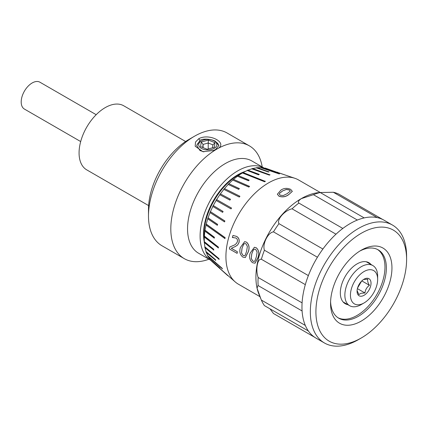 <?xml version="1.0" encoding="UTF-8"?>
<svg xmlns="http://www.w3.org/2000/svg" width="428" height="428" viewBox="0 0 428 428"><rect width="100%" height="100%" fill="white"/><g stroke="black" fill="none" stroke-linecap="round" stroke-linejoin="round"><path stroke-width="0.64" d="M212.882 150.752L215.594 149.5L218.831 145.509L215.594 141.518C213.251 139.293 202.348 138.009 199.967 140.48L196.736 145.509L199.967 150.544L203.969 151.822M198.811 138.688C210.046 132.653 229.194 143.701 216.755 149.046L213.652 150.49L202.893 151.689L195.184 146.226L195.516 142.026L198.811 138.688L199.967 140.48M245.442 171.377A48.439 27.964 120 0 0 237.781 174.795A48.439 27.964 120 0 0 204.242 241.74M264.151 168.06L251.862 160.96A53.275 30.757 120 0 0 225.224 163.603A53.275 30.757 120 0 0 190.417 210.544A53.275 30.757 120 0 0 198.587 253.237L210.41 260.064M264.14 168.054A53.275 30.757 120 0 0 237.781 170.852A53.275 30.757 120 0 0 203.204 217.039A53.275 30.757 120 0 0 210.325 259.983M262.209 166.936A65.115 37.594 120 0 0 249.406 145.878A65.115 37.594 120 0 0 216.852 149.099A65.115 37.594 120 0 0 174.314 206.478A65.115 37.594 120 0 0 184.297 258.656A65.115 37.594 120 0 0 208.934 259.213M148.484 215.958L148.484 209.517A57.218 33.036 120 0 1 188.946 139.437L194.526 136.211A65.115 37.594 120 0 0 148.484 215.958A65.115 37.594 120 0 0 161.971 245.768L184.297 258.656M185.618 141.513L123.735 105.786A36.995 21.357 120 0 0 105.234 107.615A36.995 21.357 120 0 0 81.063 140.218A36.995 21.357 120 0 0 86.734 169.863L148.623 205.595M249.406 145.878L227.086 132.99A65.115 37.594 120 0 0 194.526 136.211L188.946 139.437M80.683 141.561L24.407 109.065A15.51 8.956 -60 0 1 21.4 99.403A15.51 8.956 -60 0 1 34.277 81.989A15.51 8.956 -60 0 1 39.916 82.203L96.193 114.699M238.685 175.4L238.129 175.079A48.835 28.195 120 0 0 204.3 240.194M243.425 172.431A48.835 28.195 120 0 0 243.141 172.554M264.638 181.777L242.312 172.901A54.463 31.442 120 0 1 242.665 172.703A54.463 31.442 120 0 1 243.013 172.5L265.333 181.37A59.38 34.283 -60 0 0 264.986 181.574A59.38 34.283 -60 0 0 264.638 181.777L242.312 172.901A48.835 28.195 120 0 0 238.824 174.678L239.322 174.961M238.824 174.678L238.824 174.758A48.739 28.136 120 0 0 238.198 175.122M238.824 174.758L239.252 175.009M290.35 191.113L289.424 190.021L286.359 189.481L282.507 190.958L279.559 193.317L279.324 194.13L280.254 195.238L283.315 195.521L287.177 193.649L290.355 191.07L289.435 189.941L286.369 189.401L282.507 190.958M288.734 194.542C285.733 196.81 282.485 197.345 278.992 196.152L277.376 194.205L280.955 190.064C283.946 188.069 287.193 187.849 290.698 189.39L292.308 191.343L288.734 194.622C285.738 196.885 282.491 197.42 278.997 196.222L277.381 194.237M265.333 181.21A59.583 34.401 120 0 0 264.986 181.408A59.583 34.401 120 0 0 264.638 181.611M333.337 192.258L377.287 217.633A68.073 39.301 120 0 1 382.766 219.511L338.815 194.141A68.073 39.301 120 0 0 333.337 192.258L320.246 192.536A68.073 39.301 120 0 0 313.414 194.681L357.359 220.051A68.073 39.301 120 0 1 364.191 217.911L320.246 192.536L317.635 192.718A64.125 37.022 120 0 0 301.264 198.64A64.125 37.022 120 0 0 258.977 294.32L261.032 299.268L257.073 288.205L257.977 285.481L302.088 310.958A68.073 39.301 120 0 1 302.088 302.864L258.137 277.488A68.073 39.301 120 0 0 258.137 285.583M314.746 337.328L273.471 313.499L269.993 308.834M261.374 300.076A68.073 39.301 120 0 0 264.413 305.608L308.363 330.983A68.073 39.301 120 0 1 305.319 325.451L261.374 300.076L261.032 299.268M258.137 277.488C255.398 269.752 257.421 258.314 261.374 259.261L305.319 284.636A68.073 39.301 120 0 1 308.363 275.589L264.413 250.214A68.073 39.301 120 0 0 261.374 259.261M264.413 250.214C262.225 244.051 267.896 232.543 273.471 231.864L317.421 257.239A68.073 39.301 120 0 1 322.899 249.032L278.954 223.657A68.073 39.301 120 0 0 273.471 231.864M278.954 223.657C276.547 219.596 284.743 210.287 292.046 208.816L335.996 234.191A68.073 39.301 120 0 1 342.828 228.445L298.878 203.07A68.073 39.301 120 0 0 292.046 208.816M298.878 203.07C297.765 202.027 298.578 200.55 301.323 198.635L313.414 194.681M233.19 237.401L232.356 237.465A60.278 34.802 120 0 1 232.987 235.437L236.545 236.384C238.754 237.615 239.578 239.664 239.027 242.526L237.599 245.03L235.357 246.517L231.334 248.277L237.385 251.771A60.182 34.743 120 0 0 237.139 253.355L229.44 248.978A60.278 34.802 120 0 1 229.75 247.036L233.533 245.388C235.229 244.859 236.518 243.628 237.39 241.697C237.733 239.98 237.235 238.749 235.908 238.011L232.431 237.508M244.677 241.627L246.56 242.168C249.171 244.613 249.738 247.866 248.261 251.942L245.314 257.56M254.425 247.256L256.308 247.796C258.919 250.241 259.486 253.499 258.009 257.57L255.061 263.188M320.256 192.477L298.562 179.953A60.182 34.743 120 0 0 294.913 178.305A60.182 34.743 120 0 0 268.474 182.933A60.182 34.743 120 0 0 230.157 232.811A60.182 34.743 120 0 0 235.133 281.854A60.182 34.743 120 0 0 238.385 284.187L259.94 296.631M242.312 173.067A54.26 31.33 120 0 0 238.326 175.651M237.508 176.24L248.443 180.744A56.822 32.806 -60 0 1 249.133 180.242L249.117 180.092A57.02 32.919 120 0 0 248.427 180.589L237.508 176.24A54.26 31.33 120 0 0 233.554 179.391M232.784 180.06L248.85 187.079A58.101 33.545 -60 0 1 249.524 186.49L249.492 186.351A58.299 33.662 120 0 0 248.818 186.945L232.784 180.06A54.26 31.33 120 0 0 228.927 183.73M228.215 184.468L238.712 189.353A56.822 32.806 -60 0 1 239.359 188.678L239.306 188.561A57.02 32.919 120 0 0 238.658 189.23L228.215 184.468A54.26 31.33 120 0 0 224.529 188.598M223.876 189.39L239.311 197.062A58.101 33.545 -60 0 1 239.921 196.318L239.851 196.217A58.299 33.662 120 0 0 239.241 196.96L223.876 189.39A54.26 31.33 120 0 0 220.415 193.916M219.832 194.745L229.927 200.111A56.822 32.806 -60 0 1 230.489 199.314L230.408 199.229A57.02 32.919 120 0 0 229.841 200.031L219.832 194.745A54.26 31.33 120 0 0 216.659 199.609M216.145 200.459L231.029 208.912A58.101 33.545 -60 0 1 231.537 208.067L231.441 208.003A58.299 33.662 120 0 0 230.933 208.848L216.145 200.459A54.26 31.33 120 0 0 213.321 205.558L213.214 205.515A54.463 31.442 120 0 0 212.769 206.392L222.646 212.352A56.822 32.806 -60 0 1 223.09 211.475L213.321 205.558M212.871 206.457A54.26 31.33 120 0 0 210.453 211.683L210.335 211.667A54.463 31.442 120 0 0 209.961 212.561L224.534 221.891A58.101 33.545 -60 0 1 224.903 220.992L210.453 211.683M210.062 212.625A54.26 31.33 120 0 0 208.094 217.9L207.971 217.9A54.463 31.442 120 0 0 207.671 218.804L217.322 225.299A56.822 32.806 -60 0 1 217.622 224.395L208.094 217.9M207.773 218.874A54.26 31.33 120 0 0 206.28 224.101L206.146 224.128A54.463 31.442 120 0 0 205.932 225.016L224.946 238.573A59.38 34.283 -60 0 1 225.16 237.684L206.28 224.101M206.039 225.096A54.26 31.33 120 0 0 205.039 230.189L204.9 230.243A54.463 31.442 120 0 0 204.771 231.109L214.294 238.139A56.822 32.806 -60 0 1 214.423 237.273L205.039 230.189M204.889 231.2A54.26 31.33 120 0 0 204.391 236.079L204.252 236.149A54.463 31.442 120 0 0 204.21 236.978L218.382 247.94A58.101 33.545 -60 0 1 218.424 247.111L204.391 236.079M204.343 237.085A54.26 31.33 120 0 0 204.349 241.67L204.21 241.761A54.463 31.442 120 0 0 204.252 242.537L213.749 250.064A56.822 32.806 -60 0 1 213.706 249.283L204.349 241.67M204.407 242.665A54.26 31.33 120 0 0 204.91 246.87L204.771 246.983A54.463 31.442 120 0 0 204.9 247.694L219.115 259.379A58.101 33.545 -60 0 1 218.986 258.662L204.91 246.87M205.092 247.86A54.26 31.33 120 0 0 206.066 251.605L205.932 251.734A54.463 31.442 120 0 0 206.146 252.376L215.723 260.331A56.822 32.806 -60 0 1 215.509 259.689L206.066 251.605M206.408 252.595A54.26 31.33 120 0 0 207.799 255.794L207.671 255.939A54.463 31.442 120 0 0 207.971 256.495L222.383 268.773A58.101 33.545 -60 0 1 222.084 268.217L207.799 255.794M208.377 256.854A54.26 31.33 120 0 0 210.084 259.379L209.961 259.534A54.463 31.442 120 0 0 210.335 259.999L220.088 268.286A56.822 32.806 -60 0 1 219.714 267.821L210.084 259.379M211.582 261.091A54.26 31.33 120 0 0 212.598 262.054L235.133 281.854M258.512 174.827L247.143 170.414L258.512 174.827A56.822 32.806 -60 0 1 259.208 174.528L259.224 174.357A57.02 32.919 120 0 0 258.533 174.656M259.224 174.357L247.833 170.119A54.463 31.442 120 0 0 247.143 170.414M251.867 168.846L251.899 168.664A54.463 31.442 120 0 1 252.579 168.477L269.961 174.892A58.101 33.545 -60 0 0 269.282 175.084L251.867 168.846A54.26 31.33 120 0 0 248.042 170.194M256.463 167.862L256.516 167.68A54.463 31.442 120 0 1 257.164 167.599L268.939 171.901A56.822 32.806 -60 0 0 268.292 171.976L256.463 167.862A54.26 31.33 120 0 0 252.846 168.573M260.839 167.658L260.909 167.476A54.463 31.442 120 0 1 261.519 167.509L279.5 173.854A58.101 33.545 -60 0 0 278.89 173.821L260.839 167.658A54.26 31.33 120 0 0 257.56 167.739M264.932 168.231L265.018 168.054A54.463 31.442 120 0 1 265.579 168.199L277.724 172.521A56.822 32.806 -60 0 0 277.157 172.372L264.932 168.231A54.26 31.33 120 0 0 262.268 167.765M212.876 262.294L227.418 275.332A58.299 33.662 120 0 0 227.867 275.696L227.958 275.552M231.441 208.003L216.557 199.55A54.463 31.442 120 0 0 216.049 200.395M230.408 199.229L220.313 193.863A54.463 31.442 120 0 0 219.746 194.66M239.851 196.217L224.416 188.545A54.463 31.442 120 0 0 223.807 189.283M239.306 188.561L228.809 183.676A54.463 31.442 120 0 0 228.161 184.345M249.492 186.351L233.426 179.332A54.463 31.442 120 0 0 232.746 179.926M249.117 180.092L238.182 175.587A54.463 31.442 120 0 0 237.492 176.09M247.127 170.59A54.26 31.33 120 0 0 243.184 172.57M292.303 191.391L288.734 194.622M213.214 205.515L222.983 211.432A57.02 32.919 120 0 0 222.539 212.309M207.971 217.9L217.494 224.4A57.02 32.919 120 0 0 217.194 225.305M210.335 211.667L224.786 220.976A58.299 33.662 120 0 0 224.411 221.87M206.146 224.128L225.026 237.711A59.583 34.401 120 0 0 224.812 238.599M265.018 168.054L277.157 172.372M277.804 172.34A57.02 32.919 120 0 0 277.242 172.19M256.516 167.68L268.292 171.976M268.993 171.719A57.02 32.919 120 0 0 268.34 171.794M204.9 230.243L214.284 237.321A57.02 32.919 120 0 0 214.155 238.187M204.21 241.761L213.567 249.38A57.02 32.919 120 0 0 213.609 250.155M205.932 251.734L215.37 259.817A57.02 32.919 120 0 0 215.589 260.459M209.961 259.534L219.596 267.981A57.02 32.919 120 0 0 219.971 268.442M277.751 172.452L287.354 175.748M260.909 167.476L278.89 173.821M279.57 173.672A58.299 33.662 120 0 0 278.96 173.64M251.899 168.664L269.282 175.084M269.993 174.715A58.299 33.662 120 0 0 269.319 174.908M204.252 236.149L218.285 247.186A58.299 33.662 120 0 0 218.243 248.015M204.771 246.983L218.847 258.774A58.299 33.662 120 0 0 218.976 259.491M207.671 255.939L221.955 268.356A58.299 33.662 120 0 0 222.255 268.918M232.987 235.437L236.545 236.384M236.481 236.384C238.69 237.62 239.514 239.669 238.963 242.532L239.027 242.526M238.963 242.532L237.599 245.03M237.535 245.046L235.288 246.533L231.334 248.277M231.27 248.299L237.385 251.771M237.321 251.792A60.278 34.802 120 0 0 237.069 253.381M246.496 242.168C249.107 244.607 249.674 247.871 248.192 251.953L245.287 257.565L242.879 257.116C239.974 254.74 239.15 251.53 240.418 247.486L244.645 241.627L246.56 242.168M247.373 246.405L245.961 243.81L244.843 243.5L243.602 244.249L241.97 248.384L241.488 252.927L243.125 255.532L244.479 255.805L245.265 255.136L246.64 251.059L247.373 246.405M244.875 243.5L243.602 244.249M243.666 244.238L241.97 248.384M242.039 248.368L241.488 252.927M241.558 252.905L243.125 255.532M243.19 255.511L244.516 255.794M256.249 247.796C258.854 250.236 259.421 253.499 257.94 257.586L255.035 263.193L252.627 262.744C249.722 260.368 248.898 257.158 250.166 253.114L254.393 247.256L256.308 247.796M257.121 252.033L255.709 249.444L254.59 249.128L253.349 249.877L251.723 254.013L251.236 258.555L252.873 261.16L254.227 261.433L255.013 260.764L256.388 256.688L257.121 252.033M254.623 249.128L253.349 249.877M253.413 249.866L251.723 254.013M251.787 253.997L251.236 258.555M251.306 258.533L252.873 261.16M252.943 261.139L254.264 261.422M246.71 288.996L245.576 288.317M246.672 289.06A60.278 34.802 120 0 0 247.646 289.537M259.143 296.171L252.504 292.34M259.106 296.24A60.278 34.802 120 0 0 259.946 296.652M282.507 191.043L279.559 193.317M279.564 193.397L279.324 194.168M406.6 259.459L406.6 256.238A68.073 39.301 120 0 0 392.503 225.075L384.13 220.238A68.073 39.301 120 0 0 332.123 238.005A68.073 39.301 120 0 0 301.97 305.86A68.073 39.301 120 0 0 316.057 338.147L324.429 342.978A68.073 39.301 120 0 0 358.466 339.607L361.259 337.997A64.125 37.022 120 0 0 406.589 260.518A64.125 37.022 120 0 0 406.6 259.459A64.125 37.022 120 0 0 361.714 233.014A64.125 37.022 120 0 0 315.923 310.755A64.125 37.022 120 0 0 361.259 337.997M392.503 225.075A68.073 39.301 120 0 0 340.495 242.842A68.073 39.301 120 0 0 310.343 310.691A68.073 39.301 120 0 0 324.429 342.978M391.946 268.634A43.41 25.065 120 0 0 361.253 250.193A43.41 25.065 120 0 0 330.566 302.639A43.41 25.065 120 0 0 330.56 303.356A43.41 25.065 120 0 0 360.948 321.257A43.41 25.065 120 0 0 391.946 268.634M330.593 301.692A39.462 22.786 120 0 0 338.735 318.202A39.462 22.786 120 0 0 368.882 307.903A39.462 22.786 120 0 0 386.366 268.57A39.462 22.786 120 0 0 378.197 249.85A39.462 22.786 120 0 0 359.825 251.059M338.05 317.779A39.462 22.786 120 0 0 367.946 306.614A39.462 22.786 120 0 0 384.97 267.762A39.462 22.786 120 0 0 377.485 249.471M371.065 264.531A23.679 13.669 120 0 0 368.909 262.717A23.679 13.669 120 0 0 350.821 268.896A23.679 13.669 120 0 0 340.33 292.495A23.679 13.669 120 0 0 345.23 303.725A23.679 13.669 120 0 0 347.884 304.688M366.882 262.113A23.679 13.669 120 0 0 366.63 261.829M343.326 302.195A23.679 13.669 120 0 0 343.695 302.27M363.971 279.463L367.85 279.168C367.272 280.559 367.802 282.598 369.428 285.289C366.85 287.193 365.351 289.756 364.945 292.977L361.066 293.271L358.878 294.539L357.23 290.944M365.908 278.409A9.865 5.698 120 0 0 364.046 279.195A9.865 5.698 120 0 0 357.07 291.275A9.865 5.698 120 0 0 362.184 296.085A9.865 5.698 120 0 0 370.771 285.513A9.865 5.698 120 0 0 365.908 278.409M350.933 290.628A19.239 11.107 120 0 0 364.046 302.954A19.239 11.107 120 0 0 377.159 283.866A19.239 11.107 120 0 0 377.651 279.393A19.239 11.107 120 0 0 365.876 270.624A19.239 11.107 120 0 0 350.933 290.628M377.651 279.393L377.651 276.172A23.187 13.386 120 0 0 372.847 265.558A23.187 13.386 120 0 0 345.455 289.713A23.187 13.386 120 0 0 349.665 305.715A23.187 13.386 120 0 0 361.253 304.565L364.046 302.954M357.567 288.001L361.564 281.153M357.401 288.622L364.945 292.977M361.82 280.896L369.428 285.289M203.867 139.945A9.079 5.238 0 0 0 201.363 140.967A9.079 5.238 0 0 0 200.374 147.697A9.079 5.238 0 0 0 211.7 149.399A9.079 5.238 0 0 0 214.198 140.967A9.079 5.238 0 0 0 203.867 139.945M196.752 145.927A11.048 6.377 180 0 1 199.967 141.77L201.363 140.967M207.168 149.26L200.588 146.66L201.208 142.069L208.399 140.079L214.974 142.685L214.358 147.275L207.168 149.26M214.198 140.967L215.594 141.77A11.048 6.377 180 0 1 218.81 145.862M203.086 147.644L203.086 144.423L202.674 147.483M208.222 148.971L208.222 143.006L203.086 144.423L201.208 142.069M212.529 147.778L212.919 144.862L208.222 143.006L208.399 140.079M212.919 144.862L214.974 142.685M203.642 151.774L202.909 151.656M212.882 150.742L213.631 150.469M277.735 172.489L294.913 178.305M343.074 301.911L349.665 305.715M366.256 261.754L372.847 265.558"/></g></svg>
